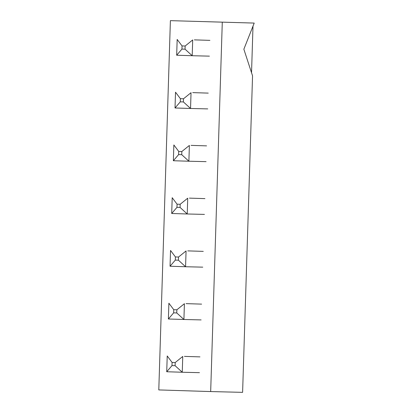 <?xml version="1.0" encoding="UTF-8"?>
<svg xmlns="http://www.w3.org/2000/svg" width="413" height="413" viewBox="0 0 413 413"><rect width="100%" height="100%" fill="white"/><g stroke="black" fill="none" stroke-linecap="round" stroke-linejoin="round"><path stroke-width="0.62" d="M170.393 20.65L254.207 23.076L170.393 20.65L158.793 389.924L210.676 391.565L242.607 392.35L252.549 75.832L243.856 49.219L254.207 23.076M222.282 22.292L210.676 391.565M252.999 26.127L251.538 72.724M194.378 39.865L209.907 40.36M185.148 46.024L185.05 49.183L192.2 55.719L176.676 55.228L177.172 39.447L182.045 45.926L185.148 46.024L192.701 39.937L192.2 55.719L209.412 56.142M185.05 49.183L181.947 49.085L182.045 45.926M176.676 55.228L181.947 49.085M192.721 92.62L208.25 93.111M183.491 98.779L183.393 101.934L190.543 108.474L175.019 107.984L175.515 92.197L180.388 98.681L183.491 98.779L191.038 92.688L190.543 108.474L207.754 108.898M183.393 101.934L180.29 101.835L180.388 98.681M175.019 107.984L180.29 101.835M191.064 145.376L206.588 145.866M181.834 151.53L181.735 154.689L188.886 161.225L173.362 160.734L173.858 144.953L178.731 151.432L181.834 151.53L189.381 145.443L188.886 161.225L206.092 161.648M181.735 154.689L178.628 154.591L178.731 151.432M173.362 160.734L178.628 154.591M189.407 198.126L204.931 198.617M180.176 204.285L180.078 207.44L187.228 213.98L171.705 213.49L172.2 197.703L177.074 204.187L180.176 204.285L187.724 198.194L187.228 213.98L204.435 214.404M180.078 207.44L176.971 207.341L177.074 204.187M171.705 213.49L176.971 207.341M187.75 250.882L203.273 251.372M178.519 257.041L178.421 260.195L185.571 266.736L170.048 266.24L170.543 250.459L175.411 256.938L178.519 257.041L186.067 250.949L185.571 266.736L202.778 267.154M178.421 260.195L175.313 260.097L175.411 256.938M170.048 266.24L175.313 260.097M186.093 303.632L201.616 304.123M176.862 309.791L176.764 312.951L183.914 319.486L168.39 318.996L168.886 303.209L173.754 309.693L176.862 309.791L184.41 303.705L183.914 319.486L201.121 319.91M176.764 312.951L173.656 312.853L173.754 309.693M168.39 318.996L173.656 312.853M184.435 356.388L199.959 356.878M175.205 362.547L175.102 365.701L182.257 372.242L166.728 371.746L167.224 355.965L172.097 362.449L175.205 362.547L182.752 356.455L182.257 372.242L199.464 372.665M175.102 365.701L171.999 365.603L172.097 362.449M166.728 371.746L171.999 365.603"/></g></svg>
